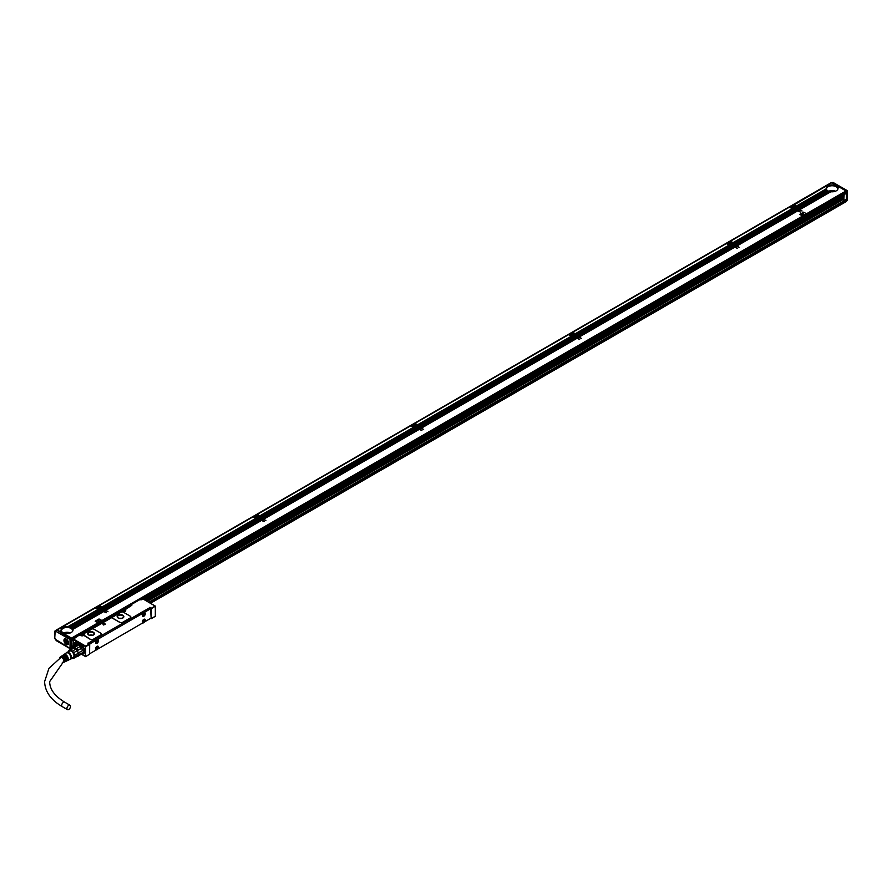 <?xml version="1.0" encoding="UTF-8"?>
<svg xmlns="http://www.w3.org/2000/svg" width="892" height="892" viewBox="0 0 892 892"><rect width="100%" height="100%" fill="white"/><g stroke="black" fill="none" stroke-linecap="round" stroke-linejoin="round"><path stroke-width="1.34" d="M84.439 652.398A5.207 3.01 60 0 1 84.339 652.565A5.207 3.01 60 0 1 83.703 653.167A5.207 3.01 60 0 1 83.636 653.212M78.44 644.191A5.207 3.01 60 0 1 78.496 644.158A5.207 3.01 60 0 1 79.533 643.913M84.651 650.948L84.205 652.643A5.207 3.01 60 0 1 83.58 653.245A5.207 3.01 60 0 1 82.532 653.49M78.028 644.693L79.065 643.879A5.285 3.044 -120 0 0 78.463 644.091A5.285 3.044 -120 0 0 77.827 644.704A5.285 3.044 -120 0 0 77.782 644.771L80.893 644.448M77.86 644.749A5.129 2.966 60 0 1 82.766 646.232A5.129 2.966 60 0 1 84.104 652.621A5.129 2.966 60 0 1 82.543 653.457M78.641 644.682A4.683 2.709 60 0 1 80.068 644.582A4.683 2.709 60 0 1 83.525 647.904A4.683 2.709 60 0 1 83.826 652.286A4.683 2.709 60 0 1 83.257 652.832L77.716 656.456A5.062 2.921 60 0 1 76.679 656.623M68.182 651.829A4.683 2.709 60 0 1 68.238 651.539L69.242 650.112A4.683 2.709 60 0 1 70.457 650L72.486 651.16L75.887 648.975A4.683 2.709 60 0 0 74.17 647.982L78.953 644.726A5.062 2.921 -120 0 0 77.604 644.849L72.876 647.581A5.062 2.921 60 0 1 74.226 647.458L78.953 644.726M81.094 645.964L81.15 645.931A4.683 2.709 60 0 1 82.633 647.782L82.443 647.648A5.062 2.921 -120 0 0 81.094 645.964L76.366 648.696A5.062 2.921 60 0 1 77.716 650.379L82.443 647.648M77.716 650.379L77.37 650.814A4.683 2.709 60 0 1 78.228 653.022L77.258 650.625L82.633 647.782M83.491 649.989L78.228 653.022L83.491 649.989A4.683 2.709 60 0 1 83.603 651.048A4.683 2.709 60 0 1 83.603 651.193M77.716 656.456L78.228 655.007A4.683 2.709 60 0 1 77.939 655.687A4.683 2.709 60 0 1 77.37 656.222L82.633 653.189M69.242 650.112L72.798 648.049A4.683 2.709 -120 0 0 72.687 648.116A4.683 2.709 -120 0 0 72.575 648.183M77.258 656.289L73.701 658.341L74.705 656.902L78.273 654.851A4.683 2.709 60 0 0 78.273 653.223L74.705 655.286L73.701 652.676L77.258 650.625A4.683 2.709 60 0 0 76.043 649.108L74.025 647.949A4.683 2.709 -120 0 1 74.17 647.982L74.226 647.458M78.228 655.007L83.514 652.197A5.062 2.921 -120 0 0 83.603 651.35A5.062 2.921 -120 0 0 83.514 650.402M72.798 648.049A4.683 2.709 60 0 1 74.025 647.949L70.457 650M78.786 653.134A5.062 2.921 60 0 1 78.786 654.929M71.973 658.229L72.486 658.452A4.683 2.709 60 0 0 73.701 658.341M82.343 653.78A5.43 3.133 -120 0 0 84.138 652.966A5.207 3.01 60 0 1 84.127 652.933A5.207 3.01 60 0 1 84.026 652.989M68.327 651.751A4.382 2.531 60 0 1 72.843 652.007A4.382 2.531 60 0 1 74.426 656.557A4.382 2.531 60 0 1 72.04 658.184M72.486 651.16A4.683 2.709 60 0 1 73.055 651.784A4.683 2.709 60 0 1 73.701 652.676M74.705 655.286A4.683 2.709 60 0 1 74.705 656.902M67.513 652.219L69.487 651.071A3.713 2.152 60 0 1 72.921 652.777A3.713 2.152 60 0 1 73.657 657.081A3.713 2.152 60 0 1 73.211 657.516L71.237 658.653M66.276 652.855A3.936 2.275 60 0 1 66.376 652.721A3.936 2.275 60 0 1 70.145 653.869A3.936 2.275 60 0 1 71.17 658.764A3.936 2.275 60 0 1 70.234 659.389A3.936 2.275 60 0 1 69.91 659.411M65.986 653.2A3.713 2.152 60 0 1 66.253 652.944A3.713 2.152 60 0 1 69.721 654.527A3.713 2.152 60 0 1 70.501 658.909A3.713 2.152 60 0 1 69.966 659.378A3.713 2.152 60 0 1 69.621 659.489M59.664 658.218A3.155 1.829 60 0 1 59.92 657.393A3.155 1.829 60 0 1 60.232 657.069A3.155 1.829 60 0 1 63.187 658.408A3.155 1.829 60 0 1 63.845 662.132A3.155 1.829 60 0 1 63.399 662.533L64.492 662.009A3.256 1.873 60 0 0 64.96 661.596A3.256 1.873 60 0 0 63.466 656.869L63.99 656.523A3.3 1.907 60 0 1 65.506 661.318A3.3 1.907 60 0 1 65.038 661.741L65.696 661.429A3.356 1.94 60 0 0 66.175 661.005A3.356 1.94 60 0 0 64.625 656.122L65.149 655.776A3.401 1.962 60 0 1 66.733 660.727A3.401 1.962 60 0 1 66.242 661.173A3.401 1.962 60 0 1 65.952 661.262M63.399 662.533A3.155 1.829 60 0 1 62.306 662.533M66.242 661.173L66.9 660.849A3.457 1.996 60 0 0 67.402 660.403A3.457 1.996 60 0 0 65.774 655.364L66.298 655.018A3.501 2.018 60 0 1 67.948 660.136A3.501 2.018 60 0 1 67.446 660.593A3.501 2.018 60 0 1 67.156 660.682M63.722 654.728A3.501 2.018 60 0 1 63.945 654.527A3.501 2.018 60 0 1 65.25 654.416L64.726 654.75A3.457 1.996 60 0 0 63.444 654.873A3.457 1.996 60 0 0 63.176 655.129M62.618 655.486A3.401 1.962 60 0 1 62.841 655.286A3.401 1.962 60 0 1 64.09 655.163L63.566 655.508A3.356 1.94 60 0 0 62.34 655.62A3.356 1.94 60 0 0 62.072 655.888M61.515 656.244A3.3 1.907 60 0 1 61.738 656.033A3.3 1.907 60 0 1 62.942 655.921L62.407 656.267A3.256 1.873 60 0 0 61.236 656.378A3.256 1.873 60 0 0 60.924 656.713M65.149 655.776L65.149 656.412A2.643 1.528 60 0 1 66.454 659.612M63.99 656.523L63.99 657.081A2.643 1.528 60 0 1 65.239 660.548M60.188 657.872A2.643 1.528 60 0 1 60.243 657.783A2.643 1.528 60 0 1 60.567 657.471A2.643 1.528 60 0 1 63.009 658.675A2.643 1.528 60 0 1 63.522 661.741A2.643 1.528 60 0 1 63.209 662.042A2.643 1.528 60 0 1 62.886 662.154M66.298 655.018L66.298 655.754A2.643 1.528 60 0 1 67.647 658.619M151.116 608.902L149.644 607.965M149.644 607.753L88.118 643.277M89.702 653.736L151.138 618.067L150.614 608.779L90.204 643.656L88.888 642.898L96.325 638.427M141.482 612.336L143.333 611.455M68.717 709.486A2.531 1.461 -60 0 1 67.457 709.608A2.531 1.461 -60 0 1 67.067 707.579A2.531 1.461 -60 0 1 68.717 705.36A2.531 1.461 -60 0 1 69.989 705.226A2.531 1.461 -60 0 1 70.368 707.256A2.531 1.461 -60 0 1 68.717 709.486M82.811 653.479L84.227 652.821M85.777 656.59L89.702 654.115L85.911 656.389L89.59 654.26L89.702 644.28L88.052 643.11M82.711 634.257L83.603 633.866A2.007 1.16 180 0 1 83.781 633.978L83.636 633.666M101.398 634.112A2.23 1.293 180 0 1 101.398 634.167A2.23 1.293 180 0 1 100.74 635.082L93.381 639.33A2.23 1.293 180 0 1 90.226 639.33L90.226 639.207A2.23 1.293 0 0 0 93.381 639.207L100.74 634.959A2.23 1.293 0 0 0 101.398 634.045A2.23 1.293 0 0 0 100.74 633.13L94.017 629.25A2.23 1.293 0 0 0 90.861 629.25L83.781 633.866A2.007 1.16 0 0 1 84.194 634.558A2.007 1.16 0 0 1 83.937 635.126L90.226 639.207M83.848 635.405L90.226 639.33M105.457 624.077L102.312 623.33L105.457 624.077L103.628 625.002L102.312 623.318M130.834 617.108A2.23 1.293 180 0 1 130.845 617.164A2.23 1.293 180 0 1 130.187 618.078L122.828 622.326A2.23 1.293 180 0 1 119.673 622.326L119.673 622.203A2.23 1.293 0 0 0 122.828 622.203L130.187 617.955A2.23 1.293 0 0 0 130.845 617.052A2.23 1.293 0 0 0 130.187 616.138L123.453 612.246A2.23 1.293 0 0 0 120.309 612.246L112.938 616.495A2.23 1.293 0 0 0 112.292 617.409A2.23 1.293 0 0 0 112.938 618.323L119.673 622.203M112.292 617.476A2.23 1.293 180 0 0 112.292 617.532A2.23 1.293 180 0 0 112.938 618.446L119.673 622.326M151.116 618.268L151.384 608.154L155.32 606.069L151.64 608.612L149.901 607.307M96.47 638.482L94.686 639.363M149.823 608.322L143.099 611.41M96.403 638.416L143.289 611.488M84.127 652.933L84.149 652.922A5.43 3.133 -120 0 0 84.183 652.899L78.886 643.89L76.456 644.18A3.089 1.784 -120 0 0 75.296 643.121L74.772 642.82A3.089 1.784 -120 0 0 73.412 642.586L73.501 639.085L85.654 646.098L85.654 656.657L85.019 651.628L85.654 646.287M77.414 645.407L77.727 644.715A5.319 3.066 -120 0 1 77.849 644.548L76.456 644.18M155.063 606.025L142.91 598.889L141.594 599.77M155.32 606.069L142.91 598.889M142.91 599.011L140.546 599.77M124.244 610.273L131.503 605.478M83.603 633.866L122.304 611.522A2.007 1.16 180 0 0 122.806 611.734A2.007 1.16 180 0 0 125.348 611.388A2.007 1.16 180 0 0 125.136 609.883M83.781 633.866L83.781 633.978A2.007 1.16 180 0 1 84.183 634.625M79.812 635.438L80.759 635.505A2.007 1.16 180 0 0 81.261 635.717A2.007 1.16 180 0 0 83.837 635.338L83.837 635.461M74.292 638.505L78.764 635.438M73.501 639.085L74.292 638.326M151.384 618.591L155.32 616.316L151.116 618.446M85.911 656.389L81.607 654.204L85.387 656.389M151.027 618.513L155.32 616.439L155.32 606.482M76.511 641.883A1.004 0.58 -120 0 0 76.322 641.738L76.322 641.738A1.004 0.58 -120 0 0 76.322 643.377A1.004 0.58 -120 0 0 76.511 641.883M76.712 644.124L77.849 644.548L76.712 644.124M73.456 642.028L73.623 642.653A2.899 1.672 -120 0 1 74.192 642.574M76.835 645.295A2.899 1.672 -120 0 0 75.619 643.344M73.244 641.95L73.244 642.552L73.244 641.95M85.019 651.628L85.71 651.84L85.387 651.104M93.437 632.261A3.345 1.929 0 0 0 89.791 631.837A3.345 1.929 0 0 0 87.717 633.621A3.345 1.929 0 0 0 88.698 634.992A3.345 1.929 0 0 0 92.344 635.405A3.345 1.929 0 0 0 94.418 633.621A3.345 1.929 0 0 0 93.437 632.261M122.884 615.257A3.345 1.929 0 0 0 119.238 614.833A3.345 1.929 0 0 0 117.164 616.617A3.345 1.929 0 0 0 118.145 617.989A3.345 1.929 0 0 0 121.791 618.401A3.345 1.929 0 0 0 123.854 616.617A3.345 1.929 0 0 0 122.884 615.257M73.244 646.365L73.244 647.369M89.702 644.347L90.204 643.656M143.099 616.483A2.085 1.204 120 0 0 144.983 614.923A2.085 1.204 120 0 0 144.85 612.782A2.085 1.204 120 0 0 144.515 612.692A2.085 1.204 120 0 0 142.631 614.253A2.085 1.204 120 0 0 142.765 616.394A2.085 1.204 120 0 0 143.099 616.483M96.303 643.5A2.085 1.204 120 0 0 98.187 641.939A2.085 1.204 120 0 0 98.053 639.798A2.085 1.204 120 0 0 97.719 639.709A2.085 1.204 120 0 0 95.834 641.27A2.085 1.204 120 0 0 95.968 643.411A2.085 1.204 120 0 0 96.303 643.5M143.099 619.94A2.085 1.204 120 0 0 142.765 622.828A2.085 1.204 120 0 0 144.515 622.103A2.085 1.204 120 0 0 144.85 619.215A2.085 1.204 120 0 0 143.099 619.94M96.303 646.956A2.085 1.204 120 0 0 95.968 649.844A2.085 1.204 120 0 0 97.719 649.131A2.085 1.204 120 0 0 98.053 646.243A2.085 1.204 120 0 0 96.303 646.956M76.344 641.761L76.366 643.288L77.024 642.942M83.647 635.316A1.483 0.859 -0 0 0 83.67 635.171A1.483 0.859 -0 0 0 83.235 634.558L83.112 634.491M125.192 611.332A1.483 0.859 -0 0 0 125.203 611.187A1.483 0.859 -0 0 0 124.769 610.585L124.657 610.507M123.007 611.544L124.445 611.544M81.462 635.528L82.9 635.528M94.407 633.71L93.437 632.439A3.345 1.929 0 0 0 89.858 632.004A3.345 1.929 0 0 0 87.728 633.71M123.854 616.718L122.884 615.435A3.345 1.929 0 0 0 119.305 615.001A3.345 1.929 0 0 0 117.175 616.718M144.303 612.57C145.496 613.919 145.028 615.19 142.887 616.361A2.085 1.204 -60 0 1 142.664 616.316M97.942 639.754A2.085 1.204 -60 0 1 97.93 641.917A2.085 1.204 -60 0 1 96.091 643.388L95.868 643.344M142.664 622.761A2.085 1.204 120 0 0 144.303 621.992L144.738 619.171M95.868 649.777L97.507 649.008A2.085 1.204 120 0 0 97.942 646.187M93.169 632.584A2.977 1.717 0 0 0 89.925 632.216A2.977 1.717 0 0 0 88.096 633.799A2.977 1.717 0 0 0 88.966 635.015A2.977 1.717 0 0 0 92.21 635.394A2.977 1.717 0 0 0 94.039 633.799A2.977 1.717 0 0 0 93.169 632.584M122.617 615.591A2.977 1.717 0 0 0 119.372 615.212A2.977 1.717 0 0 0 117.543 616.807A2.977 1.717 0 0 0 118.413 618.022A2.977 1.717 0 0 0 121.646 618.39A2.977 1.717 0 0 0 123.486 616.807A2.977 1.717 0 0 0 122.617 615.591M92.723 635.227A2.977 1.717 0 0 0 89.412 635.227M122.171 618.234L118.859 618.234M142.408 615.937A1.929 1.115 120 0 0 142.631 616.138A1.929 1.115 120 0 0 144.415 615.257A1.929 1.115 120 0 0 144.794 613.016A1.929 1.115 120 0 0 144.56 612.793A1.929 1.115 120 0 0 144.281 612.704M95.611 642.954A1.929 1.115 120 0 0 95.834 643.154A1.929 1.115 120 0 0 97.618 642.273A1.929 1.115 120 0 0 97.997 640.032A1.929 1.115 120 0 0 97.763 639.809A1.929 1.115 120 0 0 97.484 639.72M142.408 622.371A1.929 1.115 120 0 0 142.631 622.571A1.929 1.115 120 0 0 144.415 621.691A1.929 1.115 120 0 0 144.794 619.449A1.929 1.115 120 0 0 144.56 619.226A1.929 1.115 120 0 0 144.281 619.137M95.611 649.398A1.929 1.115 120 0 0 95.834 649.599A1.929 1.115 120 0 0 97.618 648.707A1.929 1.115 120 0 0 97.997 646.466A1.929 1.115 120 0 0 97.763 646.243A1.929 1.115 120 0 0 97.484 646.154M76.723 645.362A2.788 1.606 -120 0 0 73.534 642.831A2.788 1.606 -120 0 0 72.988 643.734L76.154 645.685M73.479 643.812L72.988 644.648L75.474 646.076M143.489 613.863L144.281 614.198L143.021 614.677M143.121 614.61L143.701 614.833M143.779 614.153L143.233 614.8M96.693 640.88L97.484 641.214L96.224 641.694M96.983 641.17L96.436 641.816M143.489 620.297L144.281 620.631L143.021 621.111M143.779 620.587L143.233 621.233M96.693 647.313L97.484 647.648L96.592 648.216M96.983 647.603L96.436 648.25M123.375 611.087L123.252 610.373L124.401 610.485L124.066 611.087M123.375 610.842L124.066 610.842M81.841 635.059L81.707 634.346L82.867 634.468L82.521 635.059M81.841 634.825L82.521 634.825M76.11 645.719L73.512 644.214M72.988 643.857A2.643 1.528 60 0 1 74.616 643.054A2.643 1.528 60 0 1 76.545 645.462M74.092 646.878A2.643 1.528 60 0 1 72.988 644.648M123.431 610.775L124.01 610.775M71.505 638.114L846.029 190.955L839.138 186.974L837.923 187.677A5.954 3.434 180 0 1 838.045 188.368A5.954 3.434 180 0 1 830.887 191.735L800.046 209.542L802.098 211.036L799.522 209.843L798.307 210.545L800.358 212.04L797.783 210.846L736.948 245.969L739.111 247.307L736.424 246.281L735.209 246.972L737.372 248.31L734.685 247.274L579.198 337.042L581.361 338.38L578.674 337.354L577.47 338.046L579.633 339.384L576.946 338.347L421.459 428.115L423.622 429.453L420.935 428.416L419.731 429.119L421.883 430.457L419.195 429.42L263.72 519.189L265.872 520.527L263.196 519.49L261.98 520.192L264.144 521.53L261.456 520.493L105.97 610.262L108.021 611.745L105.446 610.563L104.241 611.265L106.293 612.748L103.717 611.566L72.865 629.373A5.954 3.434 180 0 1 72.988 630.075A5.954 3.434 180 0 1 65.841 633.432L64.625 634.134L71.505 638.114L71.929 639.575L74.181 638.271M806.312 213.601L803.592 212.173L799.912 214.292L802.544 215.808L806.223 213.69M799.823 214.504L802.544 215.931L806.223 213.812M101.733 620.386L99.012 618.959L95.332 621.088L97.953 622.605L101.632 620.475M95.232 621.3L97.953 622.727L101.632 620.598M846.029 190.955L846.029 192.65M834.444 184.343L831.768 182.715L793.501 205.249M835.024 184.677L833.295 185.012A5.954 3.434 180 0 1 833.875 185.09L834.187 185.157A5.954 3.434 180 0 1 834.7 185.28L834.979 185.369A5.954 3.434 180 0 1 835.436 185.525L835.681 185.636A5.954 3.434 180 0 1 836.083 185.826L836.295 185.937A5.954 3.434 180 0 1 836.651 186.16L836.295 185.937M835.603 185.012L834.187 185.157M836.172 185.346L834.979 185.369M836.752 185.681L835.681 185.636M837.911 186.35L836.707 186.283M838.491 186.684L837.142 186.551A5.954 3.434 180 0 0 836.841 186.294L836.774 186.328M839.071 187.019L837.532 186.985A5.954 3.434 180 0 0 837.287 186.707L837.242 186.729M830.775 191.802L830.552 191.691A5.954 3.434 180 0 1 829.995 191.579L799.466 209.207L800.046 209.542M829.894 191.646L829.694 191.512A5.954 3.434 180 0 1 829.203 191.379L798.886 208.873L799.466 209.207M829.114 191.423L828.936 191.278A5.954 3.434 180 0 1 828.501 191.111L798.307 208.538L798.886 208.873M828.423 191.156L828.267 191A5.954 3.434 180 0 1 827.888 190.799L797.727 208.204L798.307 208.538M826.17 188.669A5.954 3.434 180 0 1 830.062 185.748A5.954 3.434 180 0 1 836.295 186.551A5.954 3.434 180 0 1 838.012 188.669M797.593 208.204L827.676 190.676L797.727 208.204M797.515 208.092L796.155 207.301L796.155 207.903M799.522 209.843L798.095 210.423L794.159 208.249L733.057 244.33M799.444 209.888L798.73 209.397L797.515 210.088M798.875 209.553L798.15 209.062L796.946 209.754M798.295 209.219L797.571 208.728L796.366 209.419M797.716 208.884L796.991 208.394L795.787 209.085M797.136 208.55L796.411 208.059L795.207 208.75M795.976 207.881L794.627 208.427M794.839 208.538L796.556 208.215M794.259 208.204L795.842 207.725M797.783 210.846L736.736 245.857L733.269 243.85M797.716 210.891L796.991 210.4L736.156 245.523M797.136 210.557L796.411 210.066L735.577 245.189M796.556 210.222L795.842 209.731L734.997 244.854M795.976 209.888L795.263 209.397L734.417 244.52M795.396 209.553L794.683 209.062L733.848 244.185M794.828 209.219L794.159 208.75M733.057 243.728L733.235 243.616A1.115 0.647 180 0 0 733.558 243.26L793.077 208.895A1.115 0.647 180 0 0 793.713 208.706L794.248 208.884M736.424 246.281L734.997 246.85L731.005 245.166M736.357 246.315L735.632 245.824L734.417 246.515M735.777 245.98L735.053 245.49L733.848 246.181M735.198 245.646L734.473 245.155L733.269 245.857M734.618 245.311L733.893 244.821L732.689 245.523M734.038 244.977L733.313 244.486L732.109 245.189M732.878 244.308L731.529 244.854M731.741 244.977L733.458 244.642M731.161 244.642L732.745 244.152M734.685 247.274L578.997 336.92L575.318 335.403M734.618 247.318L733.893 246.828L578.417 336.585M734.038 246.984L733.313 246.493L577.838 336.262M733.458 246.649L732.745 246.159L577.258 335.927M732.878 246.315L732.165 245.824L576.678 335.593M732.299 245.98L731.585 245.49L576.098 335.258M731.73 245.646L731.061 245.189M575.318 334.801L575.496 334.69A1.115 0.647 180 0 0 575.808 334.333L729.979 245.322A1.115 0.647 180 0 0 730.615 245.144L575.518 334.924M578.674 337.354L577.258 337.923L573.355 335.749L417.567 426.476M578.607 337.388L577.893 336.897L576.678 337.589M578.027 337.053L577.314 336.563L576.098 337.254M577.447 336.719L576.734 336.228L575.518 336.92M576.879 336.384L576.154 335.894L574.95 336.585M576.299 336.05L575.574 335.559L574.37 336.262M575.139 335.381L573.79 335.927M574.002 336.039L575.719 335.715M573.422 335.715L574.994 335.225M576.946 338.347L421.247 427.993L417.779 425.997M576.879 338.391L576.154 337.901L420.667 427.658M576.299 338.057L575.574 337.566L420.099 427.324M575.719 337.722L574.994 337.232L419.519 426.989M575.139 337.388L574.415 336.897L418.939 426.666M574.559 337.053L573.835 336.563L418.359 426.331M573.98 336.719L573.311 336.262M417.567 425.874L417.757 425.763A1.115 0.647 180 0 0 418.069 425.406L572.24 336.395A1.115 0.647 180 0 0 572.865 336.206L573.4 336.384M420.935 428.416L419.519 428.996L415.572 426.822L259.828 517.55M420.868 428.461L420.143 427.97L418.939 428.662M420.288 428.127L419.563 427.636L418.359 428.327M419.708 427.792L418.995 427.301L417.779 427.993M419.128 427.458L418.415 426.967L417.2 427.658M418.549 427.123L417.835 426.632L416.62 427.324M417.4 426.454L416.04 426.989M416.252 427.112L417.98 426.789M415.672 426.777L417.255 426.298M419.195 429.42L263.508 519.066L260.04 517.07M419.128 429.465L418.415 428.963L262.928 518.731M418.549 429.13L417.835 428.628L262.348 518.397M417.98 428.796L417.255 428.305L261.769 518.062M417.4 428.461L416.675 427.97L261.189 517.728M416.82 428.127L416.096 427.636L260.62 517.393M416.241 427.792L415.572 427.324M259.828 516.947L260.007 516.836A1.115 0.647 180 0 0 260.33 516.468L414.49 427.469A1.115 0.647 180 0 0 415.126 427.279L415.661 427.458M263.196 519.49L261.769 520.069L257.833 517.884L102.078 608.623M263.129 519.534L262.404 519.033L261.189 519.735M262.549 519.2L261.824 518.709L260.62 519.4M261.969 518.865L261.245 518.375L260.04 519.066M261.389 518.531L260.665 518.04L259.46 518.731M260.81 518.196L260.085 517.706L258.881 518.397M259.65 517.527L258.301 518.062M258.513 518.185L260.23 517.862M257.933 517.851L259.516 517.371M261.456 520.493L105.769 610.139L102.29 608.132M261.389 520.538L260.665 520.036L105.189 609.805M260.81 520.203L260.085 519.702L104.609 609.47M260.23 519.869L259.516 519.367L104.029 609.136M259.65 519.534L258.936 519.033L103.45 608.801M259.07 519.2L258.357 518.709L102.87 608.467M258.502 518.865L257.833 518.397M102.078 608.021L102.268 607.909A1.115 0.647 180 0 0 102.58 607.541L256.751 518.542A1.115 0.647 180 0 0 257.387 518.352L257.922 518.531M105.446 610.563L104.029 611.143L100.082 608.957L69.922 627.065A5.954 3.434 180 0 1 70.379 627.232L70.624 627.332A5.954 3.434 180 0 1 71.026 627.522L71.248 627.645A5.954 3.434 180 0 1 71.594 627.868L101.766 610.44L71.594 627.868M105.379 610.607L104.665 610.106L103.45 610.808M104.799 610.273L104.085 609.771L102.87 610.474M104.219 609.938L103.505 609.437L102.29 610.139M103.65 609.604L102.926 609.113L101.71 609.805M103.071 609.269L102.346 608.779L101.142 609.47M101.911 608.6L100.562 609.136M100.774 609.258L102.491 608.935M100.194 608.924L101.766 608.444M103.717 611.566L72.787 629.183A5.954 3.434 180 0 0 72.609 628.86L72.486 628.682A5.954 3.434 180 0 0 72.241 628.403L72.085 628.247A5.954 3.434 180 0 0 71.784 628.001L71.661 627.979M103.65 611.611L102.926 611.109L72.486 628.682M103.071 611.276L102.346 610.775L72.085 628.247M102.491 610.942L101.186 610.106L71.026 627.522M101.331 610.273L100.606 609.771L70.379 627.232M100.751 609.938L100.082 609.47M61.147 630.555L59.853 631.458L61.147 630.555A5.954 3.434 180 0 1 61.091 630.075A5.954 3.434 180 0 1 67.881 626.675L68.238 626.708A5.954 3.434 180 0 1 68.818 626.797L99.012 609.604A1.115 0.647 180 0 0 99.636 609.426L100.172 609.604M72.609 628.86L103.138 611.232M65.729 633.498L65.495 633.387A5.954 3.434 180 0 1 64.938 633.287L64.046 633.799L64.625 634.134M64.848 633.342L64.648 633.208A5.954 3.434 180 0 1 64.146 633.075L63.466 633.465L64.046 633.799M64.068 633.119L63.889 632.986A5.954 3.434 180 0 1 63.455 632.807L62.886 633.13L63.466 633.465M63.377 632.852L63.221 632.707A5.954 3.434 180 0 1 62.83 632.495L62.886 633.13M61.113 630.376A5.954 3.434 180 0 1 65.004 627.444A5.954 3.434 180 0 1 71.248 628.247A5.954 3.434 180 0 1 72.966 630.376M62.172 632.127L61.581 632.461M61.515 632.35L61.002 632.127L61.793 631.77A5.575 3.222 0 0 1 61.715 631.625M61.738 631.703L61.002 632.127M60.935 632.015L61.437 631.302M61.392 631.235L60.433 631.792M59.786 631.346L56.954 630.187M98.856 609.693L98.599 609.604A1.115 0.647 180 0 1 98.12 609.459L67.881 626.675M102.457 607.753A1.115 0.647 0 0 0 102.268 607.608L99.045 605.746L95.89 607.563L98.499 609.147L99.38 608.645L98.432 609.035M256.606 518.62L256.35 518.531A1.115 0.647 180 0 1 255.859 518.386L253.105 516.803L99.569 605.445L102.179 607.028L255.714 518.386L102.112 606.906M260.208 516.68A1.115 0.647 0 0 0 260.007 516.535L256.796 514.673L253.64 516.49L256.238 518.074L256.974 517.494A1.561 0.903 180 0 1 255.402 516.591A1.561 0.903 180 0 1 255.458 516.345A1.561 0.903 180 0 1 257.186 515.699A1.561 0.903 180 0 1 258.524 516.591A1.561 0.903 180 0 1 258.524 516.602L259.472 516.301M414.345 427.547L414.089 427.458A1.115 0.647 180 0 1 413.598 427.313L410.855 425.729L257.32 514.372L259.918 515.955L413.453 427.313L259.851 515.832M417.947 425.618A1.115 0.647 0 0 0 417.757 425.462L414.535 423.6L411.379 425.428L413.988 427.012L414.869 426.499L413.91 426.889M572.084 336.474L571.828 336.384A1.115 0.647 180 0 1 571.348 336.239L568.594 334.656L415.059 423.299L417.668 424.882L571.203 336.239L417.601 424.759M575.697 334.545A1.115 0.647 0 0 0 575.496 334.388L572.274 332.526L569.118 334.355L571.727 335.938L572.608 335.425L571.661 335.816M729.834 245.411L729.578 245.311A1.115 0.647 180 0 1 729.087 245.166L726.333 243.583L572.798 332.225L575.407 333.809L728.942 245.166L575.34 333.686M733.436 243.471A1.115 0.647 0 0 0 733.235 243.315L730.024 241.453L726.868 243.282L729.466 244.865L730.347 244.352L729.4 244.743M792.932 208.973L792.676 208.884A1.115 0.647 180 0 1 792.185 208.739L789.431 207.156L730.548 241.152L733.146 242.735L792.04 208.739L733.079 242.624M796.534 207.044A1.115 0.647 0 0 0 796.333 206.888L793.111 205.026L789.966 206.855L792.564 208.438L793.445 207.925L792.497 208.315M796.433 207.535L826.75 189.873A5.954 3.434 180 0 1 826.527 189.583L796.656 206.833L826.416 189.405A5.954 3.434 180 0 1 826.26 189.059L796.177 206.186L826.204 188.859A5.954 3.434 180 0 1 826.148 188.368A5.954 3.434 180 0 1 832.927 184.967L833.295 185.012M834.299 184.187L832.927 184.967M796.177 206.186L793.646 204.725M834.879 184.51L833.875 185.09M835.458 184.845L834.7 185.28M836.038 185.179L835.436 185.525M837.766 186.183L837.142 186.551M838.346 186.517L837.532 186.985M838.926 186.852L837.833 187.487M830.552 191.691L799.834 209.419M829.694 191.512L799.254 209.085M828.936 191.278L798.674 208.75M828.267 191L798.095 208.427M827.676 190.676A5.954 3.434 180 0 1 827.341 190.442L797.147 207.881M796.578 207.546L826.895 190.041A5.954 3.434 180 0 0 827.174 190.297L827.285 190.475M837.454 189.851A5.575 3.222 0 0 0 837.666 188.981A5.575 3.222 0 0 0 836.038 186.696A5.575 3.222 0 0 0 829.961 186.004A5.575 3.222 0 0 0 826.516 188.981A5.575 3.222 0 0 0 826.728 189.851M826.75 189.873L796.366 207.423M827.174 190.297L796.946 207.758M795.809 206.888L794.761 207.256A1.561 0.903 180 0 1 793.813 207.803L792.709 208.438L794.159 208.249M798.942 209.52L797.727 210.211M798.362 209.185L797.147 209.876M797.783 208.851L796.578 209.542M797.203 208.516L795.998 209.207M796.623 208.182L795.419 208.873M794.315 208.851L733.48 243.973M797.203 210.512L736.368 245.635M796.623 210.178L735.788 245.311M796.043 209.843L735.209 244.977M795.463 209.52L734.629 244.642M794.895 209.185L734.049 244.308M732.711 243.315L731.663 243.683A1.561 0.903 180 0 1 730.715 244.23L729.611 244.865L731.061 244.676M735.844 245.947L734.629 246.638M735.264 245.612L734.049 246.304M734.685 245.278L733.48 245.969M734.105 244.943L732.901 245.635M733.525 244.609L732.321 245.311M731.217 245.278L575.73 335.046M734.105 246.95L578.629 336.708M733.525 246.616L578.049 336.373M732.945 246.281L577.47 336.039M732.377 245.947L576.89 335.715M731.797 245.612L576.31 335.381M574.972 334.388L573.913 334.756A1.561 0.903 180 0 1 572.976 335.303L571.872 335.938L573.311 335.749M578.094 337.02L576.89 337.711M577.525 336.685L576.31 337.377M576.946 336.351L575.73 337.042M576.366 336.016L575.15 336.708M575.786 335.682L574.571 336.373M573.467 336.351L417.991 426.12M576.366 338.012L420.879 427.781M575.786 337.678L420.299 427.446M575.206 337.354L419.731 427.112M574.626 337.02L419.151 426.777M574.047 336.685L418.571 426.443M417.233 425.462L416.174 425.83A1.561 0.903 180 0 1 415.237 426.376L414.133 427.012L415.572 426.822M420.355 428.082L419.151 428.784M419.775 427.759L418.571 428.45M419.195 427.424L417.991 428.115M418.616 427.09L417.411 427.781M418.047 426.755L416.832 427.446M415.728 427.424L260.252 517.182M418.616 429.085L263.14 518.854M418.047 428.751L262.56 518.52M417.467 428.416L261.98 518.185M416.887 428.082L261.401 517.851M416.308 427.759L260.821 517.516M259.483 516.535L258.435 516.903A1.561 0.903 180 0 1 257.487 517.438L256.383 518.074L257.833 517.884M262.616 519.155L261.401 519.858M262.036 518.821L260.821 519.523M261.456 518.486L260.252 519.189M260.877 518.163L259.672 518.854M260.297 517.828L259.093 518.52M257.989 518.486L102.502 608.255M260.877 520.159L105.401 609.927M260.297 519.824L104.821 609.593M259.717 519.49L104.241 609.258M259.148 519.155L103.662 608.924M258.569 518.821L103.082 608.589M101.744 607.608L100.684 607.976A1.561 0.903 180 0 1 99.748 608.511L98.644 609.147L100.082 608.957M104.866 610.228L103.662 610.931M104.297 609.894L103.082 610.596M103.717 609.559L102.502 610.262M103.138 609.225L101.922 609.927M102.558 608.89L101.342 609.593M100.239 609.559L69.922 627.065M102.558 610.897L72.241 628.403M101.978 610.563L71.784 628.001M101.398 610.228L71.248 627.645M100.818 609.894L70.624 627.332M65.495 633.387L64.414 634.011M64.648 633.208L63.834 633.688M63.889 632.986L63.254 633.353M62.63 632.372A5.954 3.434 180 0 1 62.295 632.138L61.726 632.473M62.117 632.004A5.954 3.434 180 0 1 61.838 631.737L61.147 632.138M61.693 631.581A5.954 3.434 180 0 1 61.47 631.28L60.567 631.804M61.358 631.101A5.954 3.434 180 0 1 61.213 630.767L59.998 631.469M72.408 631.547A5.575 3.222 0 0 0 72.62 630.677A5.575 3.222 0 0 0 70.981 628.403A5.575 3.222 0 0 0 64.904 627.7A5.575 3.222 0 0 0 61.459 630.677A5.575 3.222 0 0 0 61.671 631.547M67.993 626.764L97.975 609.459L95.366 607.876L57.244 629.886M803.948 214.615L802.755 212.987L801.339 213.868L804.16 214.504M96.76 620.631L99.581 621.323L98.41 619.806L96.76 620.631L99.558 621.256M846.441 201.079L846.397 190.977L832.035 182.693A1.929 1.115 -120 0 0 831.277 182.704A1.929 1.115 -120 0 0 831.11 182.838M846.252 192.717L846.553 199.028L843.732 200.566L844.189 194.567L846.553 193.196M844.189 200.388L846.553 199.028M796.656 206.743L796.634 206.598A1.115 0.647 180 0 0 796.389 206.308L796.333 206.888M794.817 207.223L795.72 206.609L794.85 206.955A1.561 0.903 180 0 1 794.85 206.955A1.561 0.903 180 0 0 793.512 206.052A1.561 0.903 180 0 0 791.784 206.699A1.561 0.903 180 0 0 791.728 206.944A1.561 0.903 180 0 0 793.3 207.847M733.57 243.248L792.564 208.438M792.185 208.739L733.146 242.735M733.235 243.315L733.291 242.747A1.115 0.647 180 0 1 733.536 243.025M731.719 243.65L732.622 243.037L731.752 243.382A1.561 0.903 180 0 0 730.414 242.49A1.561 0.903 180 0 0 728.686 243.126A1.561 0.903 180 0 0 728.63 243.382A1.561 0.903 180 0 0 730.202 244.274M729.087 245.166L575.407 333.809M575.819 334.322L575.797 334.099A1.115 0.647 180 0 0 575.552 333.809L575.496 334.388M573.969 334.723L574.883 334.11L574.013 334.455A1.561 0.903 180 0 0 572.664 333.552A1.561 0.903 180 0 0 570.947 334.199A1.561 0.903 180 0 0 570.88 334.455A1.561 0.903 180 0 0 572.463 335.347M418.08 425.395L571.727 335.938M571.348 336.239L417.668 424.882M417.757 425.462L417.802 424.882A1.115 0.647 180 0 1 418.058 425.172M416.23 425.796L417.133 425.183L416.263 425.529A1.561 0.903 180 0 1 416.263 425.529A1.561 0.903 180 0 0 414.925 424.625A1.561 0.903 180 0 0 413.208 425.272A1.561 0.903 180 0 0 413.141 425.517A1.561 0.903 180 0 0 414.724 426.421M259.918 515.955L260.007 516.535M260.341 516.468L260.308 516.234A1.115 0.647 180 0 0 260.063 515.955L413.598 427.313M256.238 518.074L102.591 607.452L256.461 518.62M255.859 518.386L102.179 607.028M102.268 607.608L102.324 607.028A1.115 0.647 180 0 1 102.569 607.307M100.74 607.943L101.655 607.329L100.785 607.675A1.561 0.903 180 0 1 100.785 607.675A1.561 0.903 180 0 0 99.436 606.772A1.561 0.903 180 0 0 97.719 607.407A1.561 0.903 180 0 0 97.652 607.664A1.561 0.903 180 0 0 99.235 608.567M54.791 632.272L54.791 631.659A1.929 1.115 60 0 1 55.193 630.778L55.717 630.477A1.929 1.115 -120 0 1 56.464 630.466L55.494 631.714A1.193 0.691 60 0 0 54.791 632.272L54.791 638.014A1.193 0.691 60 0 0 55.494 639.374L70.033 648.372L70.033 639.508L56.163 631.503L57.099 630.22L71.349 638.449L71.092 648.674L71.616 638.906M55.427 630.633A2.23 1.293 60 0 1 55.672 630.41L830.708 182.949A2.23 1.293 60 0 1 831.456 182.893M55.672 630.41A2.23 1.293 60 0 1 56.564 630.41M826.416 189.405L796.634 206.598M835.403 191.222A5.575 3.222 0 0 0 828.779 191.222M795.285 207.379L794.025 208.104M732.187 243.806L730.927 244.531M574.437 334.879L573.188 335.604M416.698 425.952L415.449 426.677M258.959 517.025L257.699 517.75M101.209 608.099L99.96 608.812M98.12 609.459L68.238 626.708M98.599 609.604L68.818 626.797M70.345 632.919A5.575 3.222 0 0 0 63.733 632.919M801.339 213.868L803.948 214.582M847.177 199.696L847.177 190.832L832.671 182.459L833.306 182.815L831.957 182.737L833.072 182.436L847.21 190.598L847.4 200.209L846.575 201.079M729.578 245.311L575.797 334.099M414.089 427.458L260.308 516.234M256.974 517.494L256.171 517.962M145.775 600.539L843.286 197.834M843.286 196.129L144.303 599.692M843.286 196.418L144.549 599.837L843.286 196.418M144.705 599.915L843.286 196.597M144.883 600.026L843.286 196.809M843.286 197.756L145.708 600.506M794.783 207.323L791.784 206.821A1.561 0.903 0 0 0 791.728 207.011M731.685 243.75L728.686 243.248A1.561 0.903 0 0 0 728.63 243.438M573.946 334.823L570.947 334.322A1.561 0.903 0 0 0 570.891 334.511M416.207 425.897L413.208 425.395A1.561 0.903 0 0 0 413.141 425.584M258.457 516.97L255.458 516.457A1.561 0.903 0 0 0 255.402 516.658M100.774 607.742A1.561 0.903 0 0 0 99.402 606.894A1.561 0.903 0 0 0 97.719 607.53L97.663 607.731M148.752 602.256L845.917 199.752L846.029 201.514M56.386 630.51L56.163 631.503L56.921 630.209M71.349 638.449L70.033 639.508L70.825 638.75L57.099 630.22M71.092 648.674L70.033 648.372L71.616 648.372M71.906 648.573L71.616 647.057M843.286 198.091L145.998 600.673M794.705 207.323A1.483 0.859 0 0 0 794.716 207.312A1.483 0.859 0 0 0 794.772 207.067A1.483 0.859 0 0 0 793.501 206.219A1.483 0.859 0 0 0 791.862 206.833A1.483 0.859 0 0 0 791.795 207.067L791.795 207.134A1.483 0.859 0 0 0 791.795 207.134A1.483 0.859 0 0 0 791.817 207.245M731.663 243.683A1.483 0.859 0 0 0 731.674 243.561A1.483 0.859 0 0 0 731.674 243.527A1.483 0.859 0 0 0 730.403 242.646A1.483 0.859 0 0 0 728.764 243.26A1.483 0.859 0 0 0 728.697 243.505A1.483 0.859 0 0 0 728.697 243.561A1.483 0.859 0 0 0 728.719 243.672M573.868 334.823A1.483 0.859 0 0 0 573.868 334.812A1.483 0.859 0 0 0 573.935 334.567A1.483 0.859 0 0 0 572.653 333.719A1.483 0.859 0 0 0 571.025 334.333A1.483 0.859 0 0 0 570.958 334.567L570.958 334.634A1.483 0.859 0 0 0 570.958 334.634A1.483 0.859 0 0 0 570.969 334.745M416.174 425.83A1.483 0.859 0 0 0 416.196 425.707A1.483 0.859 0 0 0 416.185 425.674A1.483 0.859 0 0 0 414.914 424.793A1.483 0.859 0 0 0 413.275 425.406A1.483 0.859 0 0 0 413.219 425.64A1.483 0.859 0 0 0 413.219 425.707A1.483 0.859 0 0 0 413.23 425.818M100.64 608.043A1.483 0.859 0 0 0 100.64 608.032A1.483 0.859 0 0 0 100.707 607.787A1.483 0.859 0 0 0 99.425 606.939A1.483 0.859 0 0 0 97.785 607.541A1.483 0.859 0 0 0 97.73 607.787L97.73 607.853A1.483 0.859 0 0 0 97.73 607.853A1.483 0.859 0 0 0 97.741 607.965M843.286 199.507L147.225 601.375M71.616 646.8L73.356 645.797M66.253 644.425A3.267 1.884 60 0 1 63.934 640.423A3.267 1.884 60 0 1 66.253 639.085L66.253 639.085A3.267 1.884 60 0 1 68.561 643.099A3.267 1.884 60 0 1 67.246 644.749A3.267 1.884 60 0 1 66.253 644.425M258.379 516.97A1.483 0.859 0 0 0 258.39 516.959A1.483 0.859 0 0 0 258.446 516.713A1.483 0.859 0 0 0 257.175 515.866A1.483 0.859 0 0 0 255.536 516.479A1.483 0.859 0 0 0 255.469 516.713A1.483 0.859 0 0 0 255.536 516.97M67.257 644.247A2.899 1.672 -120 0 0 67.391 644.258A2.899 1.672 -120 0 0 67.959 644.113A2.899 1.672 -120 0 0 68.561 642.931M66.387 639.174A2.899 1.672 -120 0 0 65.06 639.096A2.899 1.672 -120 0 0 64.603 639.642M792.81 207.468L792.765 206.643L793.646 207.1M792.81 207.223L793.757 207.223M729.712 243.895L729.667 243.07L730.659 243.895M729.712 243.65L730.659 243.65M571.973 334.968L571.917 334.143L572.809 334.6M571.973 334.723L572.92 334.723M414.234 426.042L414.178 425.216L415.181 426.042M414.234 425.796L415.181 425.796M256.483 517.115L256.439 516.29L257.331 516.747M256.483 516.869L257.431 516.869M98.744 608.177L98.689 607.363L99.581 607.82M98.744 607.943L99.692 607.943M66.878 639.553L66.699 639.653A2.788 1.606 -120 0 1 68.238 642.095A2.788 1.606 -120 0 1 67.747 644.113A2.788 1.606 -120 0 1 66.699 644.136L66.699 639.653M65.908 643.678A2.643 1.528 60 0 1 65.384 643.165A2.643 1.528 60 0 1 64.38 640.679A2.643 1.528 60 0 1 65.908 639.441L65.908 643.678L66.543 643.433A2.788 1.606 -120 0 0 66.588 643.478M66.264 639.107L66.008 639.252A2.788 1.606 -120 0 0 64.96 639.285A2.788 1.606 -120 0 0 64.38 640.556A2.788 1.606 -120 0 0 64.38 640.623M66.543 643.433L66.543 639.274M66.588 639.832A2.643 1.528 60 0 1 68.115 642.831A2.643 1.528 60 0 1 66.588 644.069M63.923 657.125A2.531 1.461 60 0 1 65.25 659.879A2.531 1.461 60 0 1 65.228 660.214M61.035 657.348L48.96 668.331L44.6 681.622C44.979 691.612 50.844 699.93 62.195 706.576A2.531 1.461 -60 0 1 61.671 705.416A2.531 1.461 -60 0 1 63.466 702.316A2.531 1.461 -60 0 1 64.726 702.194C54.735 696.139 49.707 689.271 49.662 681.622L63.499 661.764M85.654 646.098L89.334 643.968L87.862 643.121M85.911 646.555L89.702 644.28L89.59 653.959M73.244 639.542L85.387 646.555M124.88 610.652L124.88 610.34A1.639 0.948 180 0 1 125.359 611.009A1.639 0.948 180 0 1 124.991 611.6M83.335 634.636L83.335 634.323A1.639 0.948 180 0 1 83.815 634.992A1.639 0.948 180 0 1 83.458 635.583M150.614 608.779L149.299 608.021M124.311 609.637L123.219 610.262M122.784 610.507L121.702 611.143M125.359 611.009L122.906 611.678L121.669 611.154L81.685 634.245M81.25 634.491L80.157 635.126M122.639 610.975A1.093 0.636 0 0 0 124.802 610.975M81.094 634.959A1.093 0.636 0 0 0 83.268 634.959M122.672 610.708A1.093 0.636 0 0 0 124.769 611.065L124.445 610.407M81.127 634.691A1.093 0.636 0 0 0 83.235 635.048L82.9 634.39M124.635 610.92L122.806 610.607L124.635 610.92M83.09 634.903L81.272 634.591L83.09 634.903M71.929 638.839L846.441 191.68M79.299 635.316L131.503 605.177M141.081 599.647L846.441 192.404M833.05 185.057L834.366 184.298M833.975 185.19L834.945 184.633M834.789 185.391L835.525 184.967M835.514 185.636L836.105 185.302M837.187 186.673L837.833 186.305M837.577 187.119L838.413 186.64M837.867 187.621L838.993 186.974M799.901 209.542L830.664 191.78M799.321 209.207L829.794 191.613M798.741 208.873L829.025 191.39M798.162 208.538L828.345 191.111M797.013 207.869L827.23 190.431M794.114 208.204L795.329 207.501M798.162 210.545L799.377 209.843M797.593 210.211L798.797 209.508M797.013 209.876L798.217 209.174M796.433 209.542L797.638 208.84M795.854 209.207L797.058 208.505M795.274 208.873L796.478 208.17M794.694 208.538L795.909 207.836M793.624 208.148L793.624 208.75M733.336 243.962L794.17 208.84M736.803 245.969L797.638 210.846M736.223 245.635L797.058 210.512M735.644 245.3L796.478 210.178M735.064 244.965L795.909 209.843M734.495 244.631L795.329 209.508M733.915 244.296L794.75 209.174M731.016 244.631L732.232 243.94M735.064 246.972L736.279 246.27M734.495 246.638L735.699 245.936M733.915 246.304L735.119 245.601M733.336 245.969L734.54 245.267M732.756 245.635L733.96 244.943M732.176 245.3L733.391 244.609M731.596 244.965L732.811 244.274M730.537 244.575L730.537 245.177M575.585 335.035L731.072 245.267M579.064 337.042L734.54 247.274M578.484 336.708L733.96 246.939M577.904 336.373L733.391 246.605M577.325 336.039L732.811 246.27M576.745 335.704L732.232 245.936M576.165 335.37L731.652 245.601M573.277 335.704L574.493 335.002M577.325 338.046L578.54 337.343M576.745 337.711L577.96 337.009M576.165 337.377L577.38 336.674M575.585 337.042L576.801 336.34M575.017 336.708L576.221 336.005M574.437 336.373L575.641 335.671M573.857 336.039L575.061 335.347M572.787 335.648L572.787 336.251M417.846 426.108L573.333 336.34M421.314 428.115L576.801 338.347M420.745 427.781L576.221 338.012M420.165 427.446L575.641 337.678M419.586 427.112L575.061 337.343M419.006 426.777L574.481 337.009M418.426 426.443L573.913 336.674M415.527 426.777L416.742 426.075M419.586 429.119L420.79 428.416M419.006 428.784L420.21 428.082M418.426 428.45L419.63 427.747M417.846 428.115L419.062 427.413M417.266 427.781L418.482 427.078M416.687 427.446L417.902 426.744M416.118 427.112L417.322 426.409M415.048 426.722L415.048 427.324M260.107 517.182L415.583 427.413M263.575 519.189L419.062 429.42M262.995 518.854L418.482 429.085M262.415 518.52L417.902 428.751M261.835 518.185L417.322 428.416M261.267 517.851L416.742 428.082M260.687 517.516L416.163 427.747M257.788 517.851L259.003 517.148M261.835 520.192L263.051 519.49M261.267 519.858L262.471 519.155M260.687 519.523L261.891 518.821M260.107 519.189L261.311 518.486M259.527 518.854L260.732 518.152M258.948 518.52L260.163 517.817M258.368 518.185L259.583 517.483M257.297 517.795L257.297 518.397M102.357 608.255L257.844 518.486M105.836 610.262L261.311 520.493M105.256 609.927L260.732 520.159M104.676 609.593L260.163 519.824M104.096 609.258L259.583 519.49M103.517 608.924L259.003 519.155M102.937 608.589L258.424 518.821M100.049 608.924L101.264 608.221M104.096 611.265L105.312 610.563M103.517 610.931L104.732 610.228M102.937 610.596L104.152 609.894M102.357 610.262L103.572 609.559M101.788 609.927L102.993 609.225M101.209 609.593L102.413 608.89M100.629 609.258L101.833 608.556M99.558 608.868L99.558 609.47M69.743 627.087L100.105 609.559M72.809 629.317L103.572 611.566M72.52 628.815L102.993 611.232M72.141 628.381L102.413 610.897M71.104 627.634L101.253 610.228M70.457 627.344L100.684 609.894M64.48 634.134L65.607 633.487M63.901 633.799L64.737 633.32M63.321 633.465L63.968 633.086M796.244 206.308L826.215 189.004M68.929 626.886L98.722 609.693M843.397 199.942L843.888 194.088M843.665 200.388L843.665 194.567L846.285 192.739M843.988 200.577L846.475 199.195M733.558 243.17L792.787 208.973M575.819 334.244L729.689 245.4M418.069 425.317L571.95 336.474M260.33 516.39L414.2 427.547M258.513 516.769L259.394 516.256M73.222 645.507L71.616 646.432L73.222 645.507M71.616 640.601L73.133 639.731M71.616 639.999L73.657 638.873M843.286 195.671L143.902 599.457L843.286 195.671M843.286 195.047L143.367 599.145M843.286 194.835L143.177 599.045M843.286 194.768L143.121 599.011M843.286 195.761L143.98 599.502M145.006 600.093L843.286 196.942L145.028 600.104M843.286 197.121L145.162 600.182M843.286 197.388L145.385 600.316M832.046 182.693L832.637 183.038M843.286 194.434L843.732 200.566M56.163 631.503L55.795 631.714A0.747 0.602 -120 0 1 55.951 630.767L55.94 630.767A1.929 1.115 60 0 0 55.193 630.778L54.791 637.401M71.616 646.923L73.4 645.886M148.864 602.323L846.029 199.819M71.929 647.703L73.133 647.012M149.7 602.802L846.441 200.544M71.929 648.439L72.743 647.971M150.335 603.17L846.441 201.269M54.791 638.014L56.241 640.657L70.379 648.818L71.538 648.551M83.803 653.111L84.606 652.387M67.446 660.593L69.966 659.378M60.232 657.069L61.236 656.378M61.738 656.033L62.34 655.62M62.841 655.286L63.444 654.873M63.945 654.527L66.253 652.944M67.457 709.608L62.195 706.576M69.989 705.226L64.726 702.194M131.838 605.278L124.178 610.239M74.181 638.572L78.842 635.271L83.815 634.992M74.527 638.371L73.133 639.174L73.133 642.318M85.52 656.59L81.495 654.271M82.644 634.223L82.811 633.588M73.133 647.436L73.423 645.931M150.993 608.734L149.678 607.976M130.633 605.858L79.89 635.149M124.813 611.065L122.628 610.886L124.813 611.065M83.279 635.048L81.083 634.87L83.279 635.048M71.806 639.843L74.181 638.471M130.7 605.835L131.503 605.378M141.27 599.736L846.318 192.683M795.92 206.732L795.92 207.345M732.823 243.17L732.823 243.772M575.084 334.232L575.084 334.846M417.333 425.306L417.333 425.919M259.594 516.379L259.594 516.992M101.855 607.452L101.855 608.065M73.267 645.607L71.616 646.555M832.381 182.648L831.032 182.849M150.503 603.271L846.318 201.547M68.305 643.79L67.747 644.113M65.517 638.962L64.96 639.285"/></g></svg>
